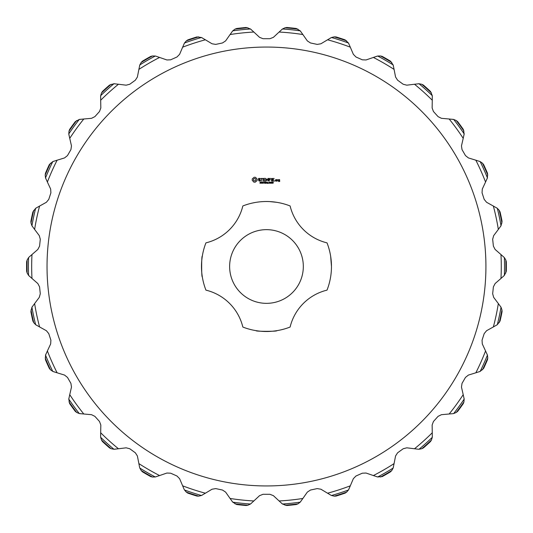 <?xml version="1.0" encoding="UTF-8"?>
<svg xmlns="http://www.w3.org/2000/svg" width="533" height="533" viewBox="0 0 533 533"><rect width="100%" height="100%" fill="white"/><g stroke="black" fill="none" stroke-linecap="round" stroke-linejoin="round"><path stroke-width="0.8" d="M303.324 266.5A36.844 36.844 0 0 0 248.052 234.593A36.844 36.844 0 0 0 248.052 298.407A36.844 36.844 0 0 0 303.324 266.5M242.841 205.958A64.993 64.993 0 0 1 290.112 205.958A50.149 50.149 0 0 0 327.015 242.861A64.993 64.993 0 0 1 327.015 290.139A50.149 50.149 0 0 0 290.112 327.042A64.993 64.993 0 0 1 242.841 327.042A50.149 50.149 0 0 0 205.938 290.139A64.993 64.993 0 0 1 205.938 242.861A50.149 50.149 0 0 0 242.841 205.958M258.045 202.06L259.265 201.914M260.864 201.754L262.776 201.614M263.502 201.581L264.648 201.534M266.52 201.507L269.225 201.567M269.725 201.594L276.714 202.32M331.466 266.5C330.547 280.052 330.547 280.052 331.466 266.5C330.547 280.052 330.547 280.052 331.466 266.5L330.653 256.266M202.3 256.266C201.454 254.514 201.454 278.506 202.3 276.734C201.447 278.466 201.454 254.468 202.3 256.266M276.714 330.68C278.552 331.513 254.547 331.539 256.24 330.68M485.923 266.5A219.449 219.449 0 0 1 156.755 456.548A219.449 219.449 0 0 1 156.755 76.452A219.449 219.449 0 0 1 485.923 266.5M254.221 177.229L252.322 178.821L252.196 180.187L253.788 182.099L255.147 182.226L257.066 180.634L257.186 179.268L255.593 177.356L254.221 177.229M259.085 178.322L258.425 178.715L258.425 179.528L260.191 180.154L260.191 180.58L258.505 180.594L259.857 181.133L260.504 180.76L260.504 179.934L258.738 179.308L258.738 178.888L260.364 178.662L259.085 178.322M260.764 178.482L261.696 178.635L261.856 181.133L262.009 178.635L262.942 178.482L260.764 178.482M265.061 178.328L263.355 178.482L263.509 181.133L265.227 180.98L263.668 180.827L263.668 179.881L264.914 179.728L263.668 179.574L263.668 178.635L265.061 178.328M260.93 182.979L259.937 183.265L260.75 182.999L260.031 182.632L260.084 182.133L260.877 182.119L260.124 182.386L260.93 182.979M262.043 182.446L261.203 183.345L261.203 182.059L262.043 182.446M263.249 183.345L262.429 182.193L262.269 183.345L262.269 182.059L263.089 183.105L263.249 182.059L263.249 183.345M264.088 182.859L263.549 182.706L264.088 182.859M265.847 182.059L265.514 183.345L265.048 182.279L264.601 183.345L264.255 182.059L264.701 183.125L265.141 182.059L265.414 183.139L265.847 182.059M268.159 178.322L267.053 180.047L265.787 178.482L265.947 181.133L266.1 179.055L267.053 180.507L268.006 179.048L268.319 180.967L268.159 178.322M270.831 178.482L268.965 178.482L269.118 181.133L269.272 179.887L270.524 179.728L269.272 179.574L269.272 178.635L270.831 178.482M271.63 178.488L271.477 181.133L271.63 178.488M274.175 178.482L272.303 178.482L272.456 181.133L274.175 180.98L272.616 180.827L272.616 179.881L273.862 179.728L272.616 179.574L272.616 178.635L274.175 178.482M267.086 183.345L266.913 182.712L266.273 182.712L266.1 183.345L266.1 182.059L266.273 182.566L266.913 182.566L267.086 182.059L267.086 183.345M268.246 183.345L267.433 183.345L267.433 182.059L267.599 183.192L268.246 183.345M268.779 182.859L268.239 182.706L268.779 182.859M269.918 182.699L269.811 183.205L269.132 183.205L269.138 182.193L269.811 182.199L269.918 182.699M271.044 182.699L270.931 183.205L270.258 183.205L270.258 182.193L270.931 182.199L271.044 182.699M272.163 182.699L272.057 183.205L271.384 183.205L271.384 182.193L272.057 182.199L272.163 182.699M273.302 182.986L272.51 183.265L272.536 182.126L273.149 182.126L273.302 182.986M276.68 181.133L276.834 179.721L275.761 179.574L275.608 180.98L276.68 181.133M275.061 180.687L274.695 181.053L275.061 180.687M277.426 179.721L277.267 181.133L277.426 180.347L278.339 179.914L277.426 179.721M279.559 179.574L278.493 179.721L278.493 180.494L279.405 180.647L279.405 181.253L278.493 181.133L278.646 181.56L279.712 181.413L279.559 179.574M500.973 278.453L495.117 283.549L493.385 286.874L492.665 293.75L493.665 297.361L498.335 303.563A234.8 234.8 0 0 1 493.358 326.949L486.576 330.713L484.191 333.611L482.059 340.181L482.285 343.918L485.556 350.961A234.8 234.8 0 0 1 475.836 372.8L468.414 375.072L465.482 377.404L462.024 383.387L461.471 387.098L463.21 394.66A234.8 234.8 0 0 1 449.159 414.001L441.424 414.687L438.073 416.36L433.449 421.49L432.136 425.001L432.27 432.763A234.8 234.8 0 0 1 414.501 448.759L406.792 447.82L403.168 448.759L397.578 452.823L395.566 455.981L394.074 463.603A234.8 234.8 0 0 1 373.373 475.556L366.031 473.031L362.287 473.197L355.971 476.009L353.346 478.681L350.308 485.823A234.8 234.8 0 0 1 327.568 493.212L320.913 489.221L317.215 488.601L310.459 490.04L307.334 492.106L302.877 498.462A234.8 234.8 0 0 1 279.099 500.96L273.416 495.67L269.931 494.298L263.022 494.298L259.538 495.67L253.855 500.96A234.8 234.8 0 0 1 230.076 498.462L225.619 492.106L222.494 490.04L215.738 488.601L212.041 489.221L205.385 493.212A234.8 234.8 0 0 1 182.646 485.823L179.608 478.681L176.976 476.009L170.667 473.197L166.922 473.031L159.58 475.556A234.8 234.8 0 0 1 138.88 463.603L137.387 455.981L135.375 452.823L129.786 448.759L126.161 447.82L118.453 448.759A234.8 234.8 0 0 1 100.684 432.763L100.817 425.001L99.504 421.49L94.881 416.36L91.523 414.687L83.794 414.001A234.8 234.8 0 0 1 69.743 394.66L71.482 387.098L70.922 383.387L67.471 377.404L64.54 375.072L57.118 372.8A234.8 234.8 0 0 1 47.39 350.961L50.668 343.918L50.895 340.181L48.763 333.611L46.378 330.713L39.589 326.949A234.8 234.8 0 0 1 34.618 303.563L39.289 297.361L40.288 293.75L39.569 286.874L37.836 283.549L31.98 278.453A234.8 234.8 0 0 1 31.98 254.547L37.836 249.451L39.569 246.126L40.288 239.25L39.289 235.639L34.618 229.437A234.8 234.8 0 0 1 39.589 206.051L46.378 202.287L48.763 199.389L50.895 192.819L50.668 189.082L47.39 182.039A234.8 234.8 0 0 1 57.118 160.2L64.54 157.928L67.471 155.596L70.922 149.613L71.482 145.902L69.743 138.34A234.8 234.8 0 0 1 83.794 118.999L91.523 118.313L94.881 116.64L99.504 111.51L100.817 107.999L100.684 100.237A234.8 234.8 0 0 1 118.453 84.241L126.161 85.18L129.786 84.241L135.375 80.177L137.387 77.019L138.88 69.397A234.8 234.8 0 0 1 159.58 57.444L166.922 59.969L170.667 59.803L176.976 56.991L179.608 54.319L182.646 47.177A234.8 234.8 0 0 1 205.385 39.788L212.041 43.779L215.738 44.399L222.494 42.96L225.619 40.894L230.076 34.538A234.8 234.8 0 0 1 253.855 32.04L259.538 37.33L263.022 38.702L269.931 38.702L273.416 37.33L279.099 32.04A234.8 234.8 0 0 1 302.877 34.538L307.334 40.894L310.459 42.96L317.215 44.399L320.913 43.779L327.568 39.788A234.8 234.8 0 0 1 350.308 47.177L353.346 54.319L355.971 56.991L362.287 59.803L366.031 59.969L373.373 57.444A234.8 234.8 0 0 1 394.074 69.397L395.566 77.019L397.578 80.177L403.168 84.241L406.792 85.18L414.501 84.241A234.8 234.8 0 0 1 432.27 100.237L432.136 107.999L433.449 111.51L438.073 116.64L441.424 118.313L449.159 118.999A234.8 234.8 0 0 1 463.21 138.34L461.471 145.902L462.024 149.613L465.482 155.596L468.414 157.928L475.836 160.2A234.8 234.8 0 0 1 485.556 182.039L482.285 189.082L482.059 192.819L484.191 199.389L486.576 202.287L493.358 206.051A234.8 234.8 0 0 1 498.335 229.437L493.665 235.639L492.665 239.25L493.385 246.126L495.117 249.451L500.973 254.547A234.8 234.8 0 0 1 500.973 278.453L504.365 275.414L506.303 271.29A239.877 239.877 0 0 0 506.303 261.71L505.81 259.991A239.424 239.424 0 0 1 505.904 266.5A239.424 239.424 0 0 1 505.81 273.009M504.365 275.414A238.058 238.058 0 0 0 504.365 257.586L500.973 254.547M498.335 229.437L501.02 225.759L502.059 221.322A239.877 239.877 0 0 0 500.067 211.954L499.228 210.368A239.424 239.424 0 0 1 501.939 223.107M501.02 225.759A238.058 238.058 0 0 0 497.309 208.316L493.358 206.051M485.556 182.039L487.422 177.889L487.515 173.325A239.877 239.877 0 0 0 483.624 164.577L482.472 163.205A239.424 239.424 0 0 1 487.768 175.104M487.422 177.889A238.058 238.058 0 0 0 480.173 161.599L475.836 160.2M463.21 138.34L464.17 133.89L463.31 129.406A239.877 239.877 0 0 0 457.687 121.664L456.275 120.551A239.424 239.424 0 0 1 463.93 131.091M464.17 133.89A238.058 238.058 0 0 0 453.69 119.459L449.159 118.999M432.27 100.237L432.283 95.68L430.511 91.476A239.877 239.877 0 0 0 423.395 85.073L421.783 84.281A239.424 239.424 0 0 1 431.464 92.995M432.283 95.68A238.058 238.058 0 0 0 419.031 83.748L414.501 84.241M394.074 69.397L393.141 64.939L390.536 61.195A239.877 239.877 0 0 0 382.241 56.411L380.509 55.972A239.424 239.424 0 0 1 391.782 62.481M393.141 64.939A238.058 238.058 0 0 0 377.697 56.025L373.373 57.444L377.177 56.152M350.308 47.177L348.469 43.013L345.137 39.888A239.877 239.877 0 0 0 336.037 36.93L334.244 36.864A239.424 239.424 0 0 1 346.63 40.888M348.469 43.013A238.058 238.058 0 0 0 331.506 37.503L327.568 39.788M302.877 34.538L300.212 30.847L296.308 28.489A239.877 239.877 0 0 0 286.781 27.489L285.015 27.796A239.424 239.424 0 0 1 297.967 29.155M300.212 30.847A238.058 238.058 0 0 0 282.477 28.982L279.099 32.04M253.855 32.04L250.477 28.982L246.166 27.489A239.877 239.877 0 0 0 236.645 28.489L234.98 29.155A239.424 239.424 0 0 1 247.932 27.796M250.477 28.982A238.058 238.058 0 0 0 232.741 30.847L230.076 34.538M205.385 39.788L201.447 37.503L196.917 36.93A239.877 239.877 0 0 0 187.816 39.888L186.323 40.888A239.424 239.424 0 0 1 198.709 36.864M201.447 37.503A238.058 238.058 0 0 0 184.485 43.013L182.646 47.177M159.58 57.444L156.202 56.285L159.58 57.444M155.776 56.152L155.256 56.025A238.058 238.058 0 0 0 139.813 64.939L138.88 69.397M118.453 84.241L113.922 83.748L109.558 85.073A239.877 239.877 0 0 0 102.443 91.476L101.49 92.995A239.424 239.424 0 0 1 111.164 84.281M113.922 83.748A238.058 238.058 0 0 0 100.67 95.68L100.684 100.237L100.63 96.213M83.794 118.999L79.264 119.459L75.266 121.664A239.877 239.877 0 0 0 69.636 129.406L69.023 131.091A239.424 239.424 0 0 1 76.672 120.551M79.264 119.459A238.058 238.058 0 0 0 68.777 133.89L69.743 138.34L68.85 134.416M57.118 160.2L52.78 161.599L49.329 164.577A239.877 239.877 0 0 0 45.438 173.325L45.185 175.104A239.424 239.424 0 0 1 50.482 163.205M52.78 161.599A238.058 238.058 0 0 0 45.532 177.889L47.39 182.039M39.589 206.051L35.638 208.316L32.886 211.954A239.877 239.877 0 0 0 30.894 221.322L31.014 223.107A239.424 239.424 0 0 1 33.726 210.368M35.638 208.316A238.058 238.058 0 0 0 31.933 225.759L34.618 229.437M31.98 254.547L29.288 256.893L31.98 254.547M28.955 257.192L28.589 257.586A238.058 238.058 0 0 0 28.589 275.414L31.98 278.453M34.618 303.563L31.933 307.241L30.894 311.678A239.877 239.877 0 0 0 32.886 321.046L33.726 322.632A239.424 239.424 0 0 1 31.014 309.893M31.933 307.241A238.058 238.058 0 0 0 35.638 324.684L39.589 326.949M47.39 350.961L45.532 355.111L45.438 359.675A239.877 239.877 0 0 0 49.329 368.423L50.482 369.795A239.424 239.424 0 0 1 45.185 357.896M45.532 355.111A238.058 238.058 0 0 0 52.78 371.401L57.118 372.8L53.28 371.608M69.743 394.66L68.777 399.11L69.636 403.594A239.877 239.877 0 0 0 75.266 411.336L76.672 412.449A239.424 239.424 0 0 1 69.023 401.909M68.777 399.11A238.058 238.058 0 0 0 79.264 413.541L83.794 414.001L79.79 413.635M100.684 432.763L100.624 436.34L100.684 432.763M100.63 436.787L100.67 437.32A238.058 238.058 0 0 0 113.922 449.252L118.453 448.759L114.462 449.239M138.88 463.603L139.559 467.108L138.88 463.603M139.659 467.548L139.813 468.061A238.058 238.058 0 0 0 155.256 476.975L159.58 475.556M182.646 485.823L184.045 489.114L182.646 485.823M184.231 489.521L184.485 489.987A238.058 238.058 0 0 0 201.447 495.497L205.385 493.212M230.076 498.462L232.741 502.153L236.645 504.511A239.877 239.877 0 0 0 246.166 505.511L247.932 505.204A239.424 239.424 0 0 1 234.98 503.845M232.741 502.153A238.058 238.058 0 0 0 250.477 504.018L253.855 500.96M279.099 500.96L282.477 504.018L286.781 505.511A239.877 239.877 0 0 0 296.308 504.511L297.967 503.845A239.424 239.424 0 0 1 285.015 505.204M282.477 504.018A238.058 238.058 0 0 0 300.212 502.153L302.877 498.462M327.568 493.212L330.633 495.05L327.568 493.212M331.026 495.27L331.506 495.497A238.058 238.058 0 0 0 348.469 489.987L350.308 485.823L348.722 489.521M373.373 475.556L377.697 476.975L382.241 476.589A239.877 239.877 0 0 0 390.536 471.805L391.782 470.519A239.424 239.424 0 0 1 380.509 477.028M377.697 476.975A238.058 238.058 0 0 0 393.141 468.061L394.074 463.603M414.501 448.759L418.045 449.192L414.501 448.759M418.492 449.239L419.031 449.252A238.058 238.058 0 0 0 432.283 437.32L432.27 432.763M449.159 414.001L452.717 413.688L449.159 414.001M453.163 413.635L453.69 413.541A238.058 238.058 0 0 0 464.17 399.11L463.21 394.66M475.836 372.8L480.173 371.401L483.624 368.423A239.877 239.877 0 0 0 487.515 359.675L487.768 357.896A239.424 239.424 0 0 1 482.472 369.795M480.173 371.401A238.058 238.058 0 0 0 487.422 355.111L485.556 350.961M493.358 326.949L497.309 324.684L500.067 321.046A239.877 239.877 0 0 0 502.059 311.678L501.939 309.893A239.424 239.424 0 0 1 499.228 322.632M497.309 324.684A238.058 238.058 0 0 0 501.02 307.241L498.335 303.563M504.365 257.586L505.81 259.991M500.74 226.219L500.48 226.585M496.869 208.017L496.483 207.79M497.309 208.316L499.228 210.368M487.242 178.395L487.069 178.802M479.673 161.392L479.254 161.252M480.173 161.599L482.472 163.205M464.103 134.416L464.016 134.856M453.163 119.365L452.717 119.312M453.69 119.459L456.275 120.551M432.323 96.213L432.33 96.66M418.492 83.761L418.045 83.808M419.031 83.748L421.783 84.281M393.294 65.452L393.394 65.892M377.697 56.025L380.509 55.972M348.722 43.479L348.908 43.886M331.026 37.73L330.633 37.95M331.506 37.503L334.244 36.864M300.559 31.254L300.825 31.614M282.05 29.308L281.717 29.608M282.477 28.982L285.015 27.796M250.903 29.308L251.236 29.608M232.395 31.254L232.128 31.614M232.741 30.847L234.98 29.155M201.927 37.73L202.32 37.95M184.231 43.479L184.045 43.886M184.485 43.013L186.323 40.888M139.659 65.452L139.559 65.892M139.813 64.939L141.172 62.481A239.424 239.424 0 0 1 152.445 55.972L150.712 56.411A239.877 239.877 0 0 0 142.418 61.195L141.172 62.481M155.256 56.025L152.445 55.972M114.462 83.761L114.901 83.808M100.67 95.68L101.49 92.995M79.79 119.365L80.23 119.312M68.777 133.89L69.023 131.091M53.28 161.392L53.7 161.252M45.711 178.395L45.885 178.802M45.532 177.889L45.185 175.104M36.084 208.017L36.464 207.79M32.213 226.219L32.473 226.585M31.933 225.759L31.014 223.107M28.955 275.808L29.288 276.107M28.589 275.414L27.136 273.009A239.424 239.424 0 0 1 27.136 259.991L26.65 261.71A239.877 239.877 0 0 0 26.65 271.29L27.136 273.009M28.589 257.586L27.136 259.991M32.213 306.781L32.473 306.415M36.084 324.983L36.464 325.21M35.638 324.684L33.726 322.632M45.711 354.605L45.885 354.198M52.78 371.401L50.482 369.795M68.85 398.584L68.937 398.144M79.264 413.541L76.672 412.449M113.922 449.252L111.164 448.719A239.424 239.424 0 0 1 101.49 440.005L102.443 441.524A239.877 239.877 0 0 0 109.558 447.927L111.164 448.719M100.67 437.32L101.49 440.005M155.776 476.848L156.202 476.715M155.256 476.975L152.445 477.028A239.424 239.424 0 0 1 141.172 470.519L142.418 471.805A239.877 239.877 0 0 0 150.712 476.589L152.445 477.028M139.813 468.061L141.172 470.519M201.927 495.27L202.32 495.05M201.447 495.497L198.709 496.136A239.424 239.424 0 0 1 186.323 492.112L187.816 493.112A239.877 239.877 0 0 0 196.917 496.07L198.709 496.136M184.485 489.987L186.323 492.112M232.395 501.746L232.128 501.386M250.903 503.692L251.236 503.392M250.477 504.018L247.932 505.204M282.05 503.692L281.717 503.392M300.559 501.746L300.825 501.386M300.212 502.153L297.967 503.845M348.469 489.987L346.63 492.112A239.424 239.424 0 0 1 334.244 496.136L336.037 496.07A239.877 239.877 0 0 0 345.137 493.112L346.63 492.112M331.506 495.497L334.244 496.136M377.177 476.848L376.751 476.715M393.294 467.548L393.394 467.108M393.141 468.061L391.782 470.519M432.323 436.787L432.33 436.34M432.283 437.32L431.464 440.005A239.424 239.424 0 0 1 421.783 448.719L423.395 447.927A239.877 239.877 0 0 0 430.511 441.524L431.464 440.005M419.031 449.252L421.783 448.719M464.103 398.584L464.016 398.144M464.17 399.11L463.93 401.909A239.424 239.424 0 0 1 456.275 412.449L457.687 411.336A239.877 239.877 0 0 0 463.31 403.594L463.93 401.909M453.69 413.541L456.275 412.449M479.673 371.608L479.254 371.748M487.242 354.605L487.069 354.198M487.422 355.111L487.768 357.896M496.869 324.983L496.483 325.21M500.74 306.781L500.48 306.415M501.02 307.241L501.939 309.893M254.694 178.475L255.58 178.841L255.947 179.728L255.58 180.614L254.694 180.98L253.808 180.614L253.435 179.728L253.808 178.841L254.694 178.475M261.87 182.453L261.377 182.206L261.377 182.719L261.87 182.453M269.691 183.092L269.338 182.206L269.252 183.085L269.691 183.092M270.811 183.092L270.464 182.206L270.378 183.085L270.811 183.092M271.937 183.092L271.583 182.206L271.497 183.085L271.937 183.092M273.123 182.999L272.563 182.972L273.123 182.999M273.096 182.359L272.596 182.346L273.096 182.359M275.921 179.881L276.52 179.881L276.52 180.827L275.921 180.827L275.921 179.881M278.799 179.881L279.405 179.881L279.405 180.334L278.799 180.334L278.799 179.881"/></g></svg>

